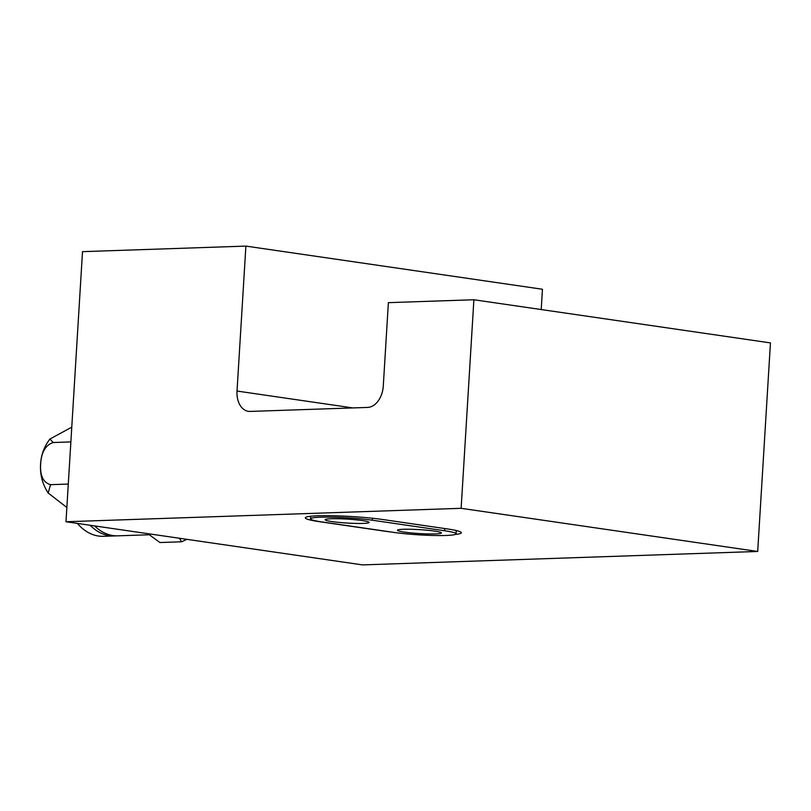<?xml version="1.0" encoding="UTF-8"?>
<svg xmlns="http://www.w3.org/2000/svg" width="811" height="811" viewBox="0 0 811 811"><rect width="100%" height="100%" fill="white"/><g stroke="black" fill="none" stroke-linecap="round" stroke-linejoin="round"><path stroke-width="1.22" d="M65.985 521.747L461.135 508.315L757.697 551.46L362.547 564.902L65.985 521.747L82.509 251.653L245.895 246.098L237.025 391.054L352.988 407.933M541.211 309.549L542.447 289.253L245.895 246.098M237.025 391.054A20.974 14.284 98.3 0 0 248.399 411.329A20.974 14.284 98.3 0 0 250.143 411.42L367.606 407.426A20.974 14.284 98.3 0 0 383.279 386.087L388.378 302.655L473.888 299.756L770.45 342.901L757.697 551.46M455.356 534.408A46.156 4.116 -176.5 0 0 461.358 532.756A46.156 4.116 -176.5 0 0 446.952 528.863L383.086 519.567A46.156 4.116 -176.5 0 0 333.311 515.755A46.156 4.116 -176.5 0 0 305.341 517.834A46.156 4.116 -176.5 0 0 319.747 521.726L383.613 531.012A46.156 4.116 -176.5 0 0 390.801 531.955M461.135 508.315L473.888 299.756M331.202 518.756A22.029 1.967 -176.5 0 0 325.181 519.739A22.029 1.967 -176.5 0 0 338.978 522.416A22.029 1.967 -176.5 0 0 363.135 523.409A22.029 1.967 -176.5 0 0 369.157 522.426A22.029 1.967 -176.5 0 0 355.36 519.75A22.029 1.967 -176.5 0 0 331.202 518.756M403.432 529.269A22.029 1.967 -176.5 0 0 397.42 530.242A22.029 1.967 -176.5 0 0 411.218 532.918A22.029 1.967 -176.5 0 0 435.375 533.912A22.029 1.967 -176.5 0 0 441.397 532.939A22.029 1.967 -176.5 0 0 427.6 530.262A22.029 1.967 -176.5 0 0 403.432 529.269M444.6 530.739L372.361 520.226A36.718 3.274 -176.5 0 0 320.548 517.205A36.718 3.274 -176.5 0 0 310.522 518.837A36.718 3.274 -176.5 0 0 321.977 521.939L394.217 532.452A36.718 3.274 -176.5 0 0 446.02 535.463A36.718 3.274 -176.5 0 0 456.056 533.831A36.718 3.274 -176.5 0 0 444.6 530.739L444.732 528.539M116.085 535.828A51.924 37.752 -91.9 0 1 114.29 535.949A51.924 37.752 -91.9 0 1 90.234 525.275M114.29 535.949L103.494 536.314A51.924 37.752 -91.9 0 1 77.42 523.419M186.905 539.345L181.532 541.789L179.484 538.261M147.845 533.658L159.939 542.529L181.532 541.789M149.244 534.763L117.889 535.828A51.924 37.752 -91.9 0 1 94.583 525.913M71.773 427.164L49.958 439.015L53.12 442.522C45.467 445.178 41.31 452.335 40.651 463.973C39.901 475.641 43.196 482.545 50.546 484.674L48.173 492.997L66.857 507.493M53.12 442.522L70.871 441.924M50.546 484.674L68.296 484.066M372.482 518.249L372.361 520.226M456.056 533.831L456.248 530.536M310.522 518.837L310.684 516.242M48.173 492.997C42.507 484.309 39.962 474.699 40.55 464.166C41.138 454.718 44.281 446.334 49.958 439.015"/></g></svg>
